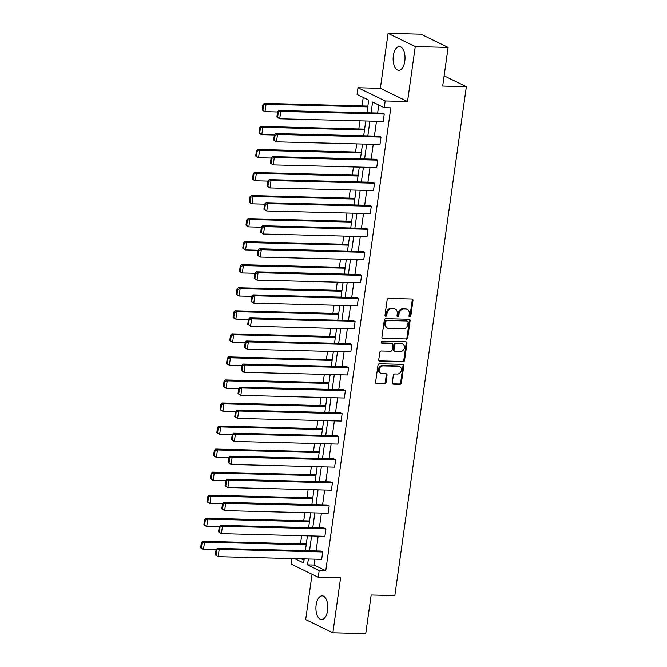 <?xml version="1.0" encoding="UTF-8"?>
<svg xmlns="http://www.w3.org/2000/svg" width="667" height="667" viewBox="0 0 667 667"><rect width="100%" height="100%" fill="white"/><g stroke="black" fill="none" stroke-linecap="round" stroke-linejoin="round"><path stroke-width="1" d="M409.771 316.883A1.042 0.884 115.9 0 0 410.814 315.891L412.981 300.483A1.492 1.259 115.9 0 0 411.889 298.999L388.661 298.399A1.492 1.259 115.9 0 0 387.168 299.817L385.001 315.224A1.042 0.884 115.9 0 0 386.81 315.274L387.085 313.282A4.777 4.027 115.9 0 1 391.871 308.746L393.805 308.796A4.777 4.027 115.9 0 1 395.248 309.138A4.777 4.027 115.9 0 1 397.282 313.54L397.007 315.533A1.042 0.884 115.9 0 0 398.808 315.583L399.091 313.59A4.777 4.027 115.9 0 1 403.877 309.054L405.811 309.104A4.777 4.027 115.9 0 1 407.245 309.446A4.777 4.027 115.9 0 1 409.288 313.849L409.004 315.841A1.042 0.884 115.9 0 0 409.771 316.883M409.138 316.517A1.042 0.884 115.9 0 0 410.08 315.533L412.248 300.125A1.492 1.259 115.9 0 0 411.939 298.999M385.134 315.908A1.042 0.884 115.9 0 0 386.076 314.916L386.351 312.923L387.085 313.282M397.132 316.216A1.042 0.884 115.9 0 0 398.074 315.224L398.357 313.232L399.091 313.59M316.141 604.944A11.856 5.945 91.5 0 1 322.178 595.873A11.856 5.945 91.5 0 1 327.605 610.513A11.856 5.945 91.5 0 1 321.569 619.585A11.856 5.945 91.5 0 1 316.141 604.944M393.347 55.644A11.856 5.945 91.5 0 1 399.375 46.573A11.856 5.945 91.5 0 1 404.802 61.214A11.856 5.945 91.5 0 1 398.766 70.285A11.856 5.945 91.5 0 1 393.347 55.644M388.077 33.35L420.952 34.192L448.132 47.415L415.258 46.573L388.077 33.35L380.357 88.311L358.004 87.736L385.184 100.959L384.234 107.679L372.595 102.018L371.069 112.865M312.056 574.27L305.686 619.585L332.866 632.808L340.595 577.847L318.242 577.28L291.062 564.057L291.829 558.579M448.132 47.415L442.696 86.051L466.366 86.652L394.839 595.623L371.169 595.014L365.741 633.65L332.866 632.808M392.296 382.691A1.492 1.259 115.9 0 0 393.38 384.175L399.9 384.342A1.492 1.259 115.9 0 0 401.392 382.925L403.802 365.808A1.492 1.259 115.9 0 0 402.71 364.332L379.481 363.732A1.492 1.259 115.9 0 0 377.989 365.149L375.579 382.266A1.492 1.259 115.9 0 0 376.672 383.742L384.542 383.95A1.492 1.259 115.9 0 0 386.035 382.533L387.06 375.204A1.492 1.259 115.9 0 0 385.976 373.72L382.074 373.62A3.994 3.368 115.9 0 1 380.874 373.337A3.994 3.368 115.9 0 1 379.323 368.951A3.994 3.368 115.9 0 1 383.166 365.866L398.457 366.258A3.994 3.368 115.9 0 1 399.658 366.55A3.994 3.368 115.9 0 1 401.209 370.927A3.994 3.368 115.9 0 1 397.365 374.012L394.814 373.954A1.492 1.259 115.9 0 0 393.322 375.371L392.296 382.691M380.357 88.311L407.537 101.534L415.258 46.573M407.537 101.534L385.184 100.959M314.941 559.171L314.115 565.057L325.763 570.719L390.812 107.846L384.234 107.679M325.763 570.719L319.185 570.552L318.242 577.28M406.236 339.236A1.492 1.259 115.9 0 0 407.729 337.819L410.138 320.71A1.492 1.259 115.9 0 0 409.046 319.226L385.818 318.634A1.492 1.259 115.9 0 0 384.325 320.052L381.916 337.16A1.492 1.259 115.9 0 0 383.008 338.644L405.503 338.886A1.492 1.259 115.9 0 0 406.995 337.469L409.405 320.352A1.492 1.259 115.9 0 0 409.096 319.226M406.97 343.263L404.561 360.372A1.492 1.259 115.9 0 1 403.068 361.789L379.84 361.197A1.492 1.259 115.9 0 1 378.748 359.713L379.781 352.393A1.492 1.259 115.9 0 1 381.274 350.975L390.695 351.209A1.492 1.259 115.9 0 0 392.188 349.8L392.871 344.939A1.492 1.259 115.9 0 0 391.787 343.455L381.974 343.205A1.042 0.884 115.9 0 1 382.266 341.171L405.878 341.779A1.492 1.259 115.9 0 1 406.97 343.263L406.236 342.905L403.827 360.013L404.561 360.372M466.366 86.652L444.139 75.838M309.563 520.935L205.911 518.217L207.745 519.109L309.446 521.711M316.041 474.837L212.389 472.119L214.224 473.011L315.925 475.621M322.52 428.748L218.868 426.03L220.702 426.922L322.403 429.523M328.998 382.65L225.346 379.932L227.18 380.824L328.881 383.425M335.476 336.552L231.824 333.833L233.658 334.726L335.359 337.335M341.954 290.462L238.302 287.744L240.137 288.636L341.837 291.237M348.432 244.364L244.781 241.646L246.623 242.538L348.316 245.139M354.911 198.266L251.259 195.548L253.101 196.44L354.794 199.049M361.389 152.176L257.737 149.458L259.58 150.35L361.272 152.951M367.867 106.078L264.215 103.36L266.058 104.252L367.75 106.853M363.232 97.465L362.056 105.861M359.947 120.844L358.813 128.914M356.712 143.889L355.578 151.959M353.468 166.933L352.334 175.004M350.233 189.987L349.099 198.057M346.99 213.031L345.856 221.102M343.755 236.076L342.621 244.147M340.512 259.13L339.378 267.2M337.277 282.174L336.143 290.245M334.034 305.219L332.9 313.29M330.799 328.272L329.665 336.343M327.555 351.317L326.421 359.388M324.32 374.362L323.187 382.433M321.077 397.415L319.943 405.486M317.842 420.46L316.708 428.531M314.599 443.505L313.465 451.576M311.364 466.558L310.23 474.629M308.121 489.603L306.987 497.674M304.886 512.648L303.752 520.719M301.642 535.701L300.509 543.772M301.292 558.821L304.044 560.163M364.624 129.123L260.98 126.405L262.815 127.297L364.515 129.907M358.146 175.221L254.502 172.503L256.336 173.395L358.037 175.996M351.667 221.319L248.024 218.601L249.858 219.493L351.559 222.094M345.189 267.409L241.546 264.691L243.38 265.583L345.081 268.192M338.711 313.507L235.067 310.789L236.902 311.681L338.603 314.282M332.233 359.605L228.589 356.887L230.423 357.779L332.124 360.38M325.754 405.694L222.111 402.976L223.945 403.868L325.646 406.478M319.276 451.792L215.633 449.074L217.467 449.967L319.168 452.568M312.798 497.89L209.155 495.172L210.989 496.065L312.69 498.666M306.32 543.98L202.676 541.262L204.511 542.154L306.211 544.764M366.925 112.756L368.701 100.125L357.053 94.456L358.004 87.736M294.714 558.654L303.652 562.998L304.227 558.896M305.378 550.667L307.462 535.843M308.621 527.614L310.705 512.798M311.856 504.569L313.94 489.753M315.099 481.524L317.184 466.7M318.334 458.471L320.418 443.655M321.577 435.426L323.662 420.61M324.812 412.381L326.897 397.557M328.056 389.328L330.14 374.512M331.291 366.283L333.375 351.467M334.534 343.238L336.618 328.414M337.769 320.185L339.853 305.369M341.012 297.14L343.096 282.324M344.247 274.095L346.331 259.271M347.49 251.042L349.575 236.226M350.725 227.997L352.81 213.182M353.969 204.952L356.053 190.128M357.204 181.899L359.288 167.084M360.447 158.854L362.531 144.039M363.682 135.81L365.766 120.985M308.371 559.004L307.545 564.891L319.185 570.552M369.91 121.094L367.834 135.91M366.675 144.147L364.591 158.963M363.432 167.192L361.356 182.008M360.197 190.237L358.112 205.052M356.953 213.29L354.877 228.106M353.718 236.335L351.634 251.151M350.475 259.38L348.399 274.195M347.24 282.433L345.156 297.249M343.997 305.478L341.921 320.293M340.762 328.523L338.678 343.338M337.519 351.576L335.443 366.391M334.284 374.621L332.199 389.436M331.04 397.665L328.964 412.481M327.805 420.719L325.721 435.534M324.562 443.763L322.486 458.579M321.327 466.808L319.243 481.624M318.084 489.861L316.008 504.677M314.849 512.906L312.765 527.722M311.606 535.951L309.53 550.767M314.115 565.057L307.545 564.891M378.773 105.019L377.647 113.031M376.488 121.261L374.404 136.085M373.245 144.314L371.169 159.13M370.01 167.359L367.926 182.174M366.767 190.403L364.691 205.228M363.532 213.457L361.447 228.272M360.288 236.502L358.212 251.317M357.053 259.546L354.969 274.37M353.81 282.6L351.734 297.415M350.575 305.644L348.491 320.46M347.332 328.689L345.256 343.513M344.097 351.742L342.013 366.558M340.854 374.787L338.778 389.603M337.619 397.832L335.534 412.656M334.375 420.885L332.299 435.701M331.14 443.93L329.056 458.746M327.897 466.975L325.821 481.799M324.662 490.028L322.578 504.844M321.419 513.073L319.343 527.889M318.184 536.118L316.1 550.942M322.703 551.951L219.201 549.3L217.367 548.407L320.869 551.059L322.703 551.951L321.669 559.338L218.167 556.687L215.324 554.911L216.058 555.269L216.783 550.1L216.05 549.741L215.324 554.911M325.946 528.906L222.445 526.255L220.602 525.363L324.112 528.014L325.946 528.906L324.904 536.293L221.402 533.642L218.568 531.866L219.301 532.224L220.027 527.055L219.293 526.697L218.568 531.866M329.181 505.861L225.679 503.21L223.845 502.318L327.347 504.969L329.181 505.861L328.147 513.248L224.646 510.597L221.803 508.821L222.536 509.179L223.262 504.002L222.528 503.643L221.803 508.821M332.424 482.808L228.923 480.157L227.08 479.265L330.59 481.916L332.424 482.808L331.382 490.195L227.881 487.544L225.046 485.768L225.78 486.126L226.505 480.957L225.771 480.599L225.046 485.768M335.659 459.763L232.158 457.112L230.323 456.22L333.825 458.871L335.659 459.763L334.626 467.15L231.124 464.499L228.281 462.723L229.014 463.081L229.74 457.912L229.006 457.554L228.281 462.723M338.903 436.718L235.401 434.067L233.558 433.175L337.068 435.826L338.903 436.718L337.861 444.105L234.359 441.454L231.524 439.678L232.258 440.037L232.983 434.859L232.249 434.5L231.524 439.678M342.138 413.665L238.636 411.014L236.802 410.122L340.303 412.773L342.138 413.665L341.104 421.052L237.602 418.401L234.759 416.625L235.493 416.983L236.218 411.814L235.484 411.456L234.759 416.625M345.381 390.62L241.879 387.969L240.037 387.077L343.547 389.728L345.381 390.62L344.339 398.007L240.837 395.356L238.002 393.58L238.736 393.939L239.461 388.769L238.728 388.411L238.002 393.58M348.616 367.575L245.114 364.924L243.28 364.032L346.782 366.683L348.616 367.575L347.582 374.962L244.08 372.311L241.237 370.535L241.971 370.894L242.696 365.716L241.963 365.358L241.237 370.535M351.859 344.522L248.357 341.871L246.515 340.979L350.025 343.63L351.859 344.522L350.817 351.909L247.315 349.258L244.481 347.482L245.214 347.84L245.94 342.671L245.206 342.313L244.481 347.482M355.094 321.477L251.592 318.826L249.758 317.934L353.26 320.585L355.094 321.477L354.06 328.864L250.559 326.213L247.715 324.437L248.449 324.796L249.175 319.626L248.441 319.268L247.715 324.437M358.337 298.432L254.836 295.781L252.993 294.889L356.503 297.54L358.337 298.432L357.295 305.82L253.793 303.168L250.959 301.392L251.692 301.751L252.418 296.573L251.684 296.215L250.959 301.392M361.572 275.379L258.071 272.728L256.236 271.836L359.738 274.487L361.572 275.379L360.539 282.766L257.037 280.115L254.194 278.339L254.927 278.698L255.653 273.528L254.919 273.17L254.194 278.339M364.816 252.334L261.314 249.683L259.471 248.791L362.981 251.442L364.816 252.334L363.773 259.721L260.272 257.07L257.437 255.294L258.171 255.653L258.896 250.484L258.162 250.125L257.437 255.294M368.051 229.29L264.549 226.638L262.715 225.746L366.216 228.397L368.051 229.29L367.017 236.677L263.515 234.025L260.672 232.249L261.406 232.608L262.131 227.43L261.397 227.072L260.672 232.249M371.294 206.236L267.792 203.585L265.95 202.693L369.46 205.344L371.294 206.236L370.252 213.623L266.75 210.972L263.915 209.196L264.649 209.555L265.374 204.385L264.641 204.027L263.915 209.196M374.529 183.192L271.027 180.54L269.193 179.648L372.695 182.299L374.529 183.192L373.495 190.579L269.993 187.927L267.15 186.151L267.884 186.51L268.609 181.341L267.876 180.982L267.15 186.151M377.772 160.147L274.27 157.495L272.428 156.603L375.938 159.255L377.772 160.147L376.73 167.534L273.228 164.882L270.393 163.107L271.127 163.465L271.853 158.287L271.119 157.929L270.393 163.107M381.007 137.094L277.505 134.442L275.671 133.55L379.173 136.201L381.007 137.094L379.973 144.481L276.471 141.829L273.628 140.053L274.362 140.412L275.087 135.243L274.354 134.884L273.628 140.053M384.25 114.049L280.749 111.397L278.906 110.505L382.416 113.157L384.25 114.049L383.208 121.436L279.706 118.784L276.872 117.008L277.605 117.367L278.331 112.198L277.597 111.839L276.872 117.008M407.245 309.446L406.511 309.088A4.777 4.027 115.9 0 0 405.077 308.746L405.811 309.104M398.357 313.232A4.777 4.027 115.9 0 1 403.143 308.696L405.077 308.746M395.248 309.138L394.505 308.788A4.777 4.027 115.9 0 0 393.071 308.437L393.805 308.796M386.351 312.923A4.777 4.027 115.9 0 1 391.137 308.387L393.071 308.437M382.224 338.286A1.492 1.259 115.9 0 0 382.274 338.286L405.503 338.886M408.104 322.261A1.042 0.884 115.9 0 0 407.345 321.219L386.952 320.702A1.042 0.884 115.9 0 0 385.91 321.694L385.609 323.795A4.777 4.027 115.9 0 0 387.652 328.197A4.777 4.027 115.9 0 0 389.086 328.539L403.026 328.898A4.777 4.027 115.9 0 0 407.812 324.362L408.104 322.261M407.662 321.294L406.928 320.944A1.042 0.884 115.9 0 0 406.612 320.86L407.345 321.219M387.652 328.197L386.918 327.839A4.777 4.027 115.9 0 1 384.876 323.437L385.176 321.336A1.042 0.884 115.9 0 1 386.218 320.343L406.612 320.86M379.056 360.839A1.492 1.259 115.9 0 0 379.106 360.839L402.334 361.431A1.492 1.259 115.9 0 0 403.827 360.013M392.238 343.563L391.504 343.205A1.492 1.259 115.9 0 0 391.054 343.096L381.349 342.846M400.475 351.467A3.994 3.368 115.9 0 0 404.31 348.374A3.994 3.368 115.9 0 0 402.76 343.997A3.994 3.368 115.9 0 0 401.559 343.705L396.173 343.563A1.492 1.259 115.9 0 0 394.681 344.981L393.997 349.841A1.492 1.259 115.9 0 0 395.081 351.326L400.475 351.467M402.76 343.997L402.026 343.638A3.994 3.368 115.9 0 0 400.825 343.347L401.559 343.705M394.631 351.217L393.897 350.859A1.492 1.259 115.9 0 1 393.263 349.483L393.947 344.631A1.492 1.259 115.9 0 1 395.439 343.213L400.825 343.347M406.236 342.905A1.492 1.259 115.9 0 0 405.928 341.779M399.658 366.55L398.924 366.191A3.994 3.368 115.9 0 0 397.724 365.9L398.457 366.258M380.874 373.337L380.14 372.978A3.994 3.368 115.9 0 1 378.589 368.593A3.994 3.368 115.9 0 1 382.433 365.508L397.724 365.9M375.888 383.383A1.492 1.259 115.9 0 0 375.93 383.392L383.808 383.592A1.492 1.259 115.9 0 0 385.301 382.174L386.326 374.846A1.492 1.259 115.9 0 0 386.026 373.728M392.596 383.817A1.492 1.259 115.9 0 0 392.646 383.817L399.166 383.984A1.492 1.259 115.9 0 0 400.659 382.566L403.06 365.458A1.492 1.259 115.9 0 0 402.76 364.332M277.58 111.964L265.016 111.639L263.182 110.747L262.173 109.863L262.915 110.222L263.64 105.044L262.906 104.694L262.173 109.863M263.64 105.044L266.058 104.252L265.016 111.639L262.915 110.222M262.906 104.694L264.215 103.36M278.331 112.198L280.749 111.397L279.706 118.784L277.605 117.367M278.906 110.505L277.597 111.839M274.337 135.009L261.772 134.684L259.938 133.792L258.938 132.908L259.671 133.267L260.397 128.097L259.663 127.739L258.938 132.908M260.397 128.097L262.815 127.297L261.772 134.684L259.671 133.267M259.663 127.739L260.98 126.405M271.102 158.054L258.538 157.737L256.703 156.845L255.694 155.961L256.436 156.311L257.162 151.142L256.428 150.784L255.694 155.961M257.162 151.142L259.58 150.35L258.538 157.737L256.436 156.311M256.428 150.784L257.737 149.458M275.087 135.243L277.505 134.442L276.471 141.829L274.362 140.412M275.671 133.55L274.354 134.884M271.853 158.287L274.27 157.495L273.228 164.882L271.127 163.465M272.428 156.603L271.119 157.929M267.859 181.107L255.294 180.782L253.46 179.89L252.46 179.006L253.193 179.365L253.919 174.187L253.185 173.837L252.46 179.006M253.919 174.187L256.336 173.395L255.294 180.782L253.193 179.365M253.185 173.837L254.502 172.503M268.609 181.341L271.027 180.54L269.993 187.927L267.884 186.51M269.193 179.648L267.876 180.982M264.624 204.152L252.059 203.827L250.225 202.935L249.216 202.051L249.958 202.409L250.684 197.24L249.95 196.882L249.216 202.051M250.684 197.24L253.101 196.44L252.059 203.827L249.958 202.409M249.95 196.882L251.259 195.548M265.374 204.385L267.792 203.585L266.75 210.972L264.649 209.555M265.95 202.693L264.641 204.027M261.381 227.197L248.816 226.88L246.982 225.988L245.981 225.104L246.715 225.454L247.44 220.285L246.707 219.927L245.981 225.104M247.44 220.285L249.858 219.493L248.816 226.88L246.715 225.454M246.707 219.927L248.024 218.601M262.131 227.43L264.549 226.638L263.515 234.025L261.406 232.608M262.715 225.746L261.397 227.072M258.146 250.25L245.581 249.925L243.747 249.033L242.738 248.149L243.48 248.508L244.205 243.33L243.472 242.98L242.738 248.149M244.205 243.33L246.623 242.538L245.581 249.925L243.48 248.508M243.472 242.98L244.781 241.646M258.896 250.484L261.314 249.683L260.272 257.07L258.171 255.653M259.471 248.791L258.162 250.125M254.902 273.295L242.338 272.97L240.504 272.078L239.503 271.194L240.237 271.552L240.962 266.383L240.228 266.025L239.503 271.194M240.962 266.383L243.38 265.583L242.338 272.97L240.237 271.552M240.228 266.025L241.546 264.691M255.653 273.528L258.071 272.728L257.037 280.115L254.927 278.698M256.236 271.836L254.919 273.17M251.667 296.34L239.103 296.023L237.269 295.131L236.26 294.247L237.002 294.597L237.727 289.428L236.993 289.069L236.26 294.247M237.727 289.428L240.137 288.636L239.103 296.023L237.002 294.597M236.993 289.069L238.302 287.744M252.418 296.573L254.836 295.781L253.793 303.168L251.692 301.751M252.993 294.889L251.684 296.215M248.424 319.393L235.86 319.068L234.025 318.176L233.025 317.292L233.758 317.65L234.484 312.473L233.75 312.123L233.025 317.292M234.484 312.473L236.902 311.681L235.86 319.068L233.758 317.65M233.75 312.123L235.067 310.789M245.189 342.438L232.625 342.113L230.79 341.221L229.782 340.337L230.524 340.695L231.249 335.526L230.515 335.168L229.782 340.337M231.249 335.526L233.658 334.726L232.625 342.113L230.524 340.695M230.515 335.168L231.824 333.833M241.946 365.483L229.381 365.166L227.547 364.274L226.547 363.39L227.28 363.74L228.006 358.571L227.272 358.212L226.547 363.39M228.006 358.571L230.423 357.779L229.381 365.166L227.28 363.74M227.272 358.212L228.589 356.887M238.711 388.536L226.146 388.211L224.312 387.319L223.303 386.435L224.045 386.793L224.771 381.616L224.037 381.266L223.303 386.435M224.771 381.616L227.18 380.824L226.146 388.211L224.045 386.793M224.037 381.266L225.346 379.932M235.468 411.581L222.903 411.256L221.069 410.363L220.068 409.48L220.802 409.838L221.527 404.669L220.794 404.31L220.068 409.48M221.527 404.669L223.945 403.868L222.903 411.256L220.802 409.838M220.794 404.31L222.111 402.976M232.233 434.626L219.668 434.309L217.834 433.417L216.825 432.533L217.567 432.883L218.292 427.714L217.559 427.355L216.825 432.533M218.292 427.714L220.702 426.922L219.668 434.309L217.567 432.883M217.559 427.355L218.868 426.03M228.989 457.679L216.425 457.354L214.591 456.461L213.59 455.578L214.324 455.936L215.049 450.759L214.315 450.408L213.59 455.578M215.049 450.759L217.467 449.967L216.425 457.354L214.324 455.936M214.315 450.408L215.633 449.074M225.754 480.724L213.19 480.398L211.356 479.506L210.347 478.623L211.089 478.981L211.814 473.812L211.08 473.453L210.347 478.623M211.814 473.812L214.224 473.011L213.19 480.398L211.089 478.981M211.08 473.453L212.389 472.119M222.511 503.768L209.947 503.452L208.112 502.559L207.112 501.676L207.846 502.026L208.571 496.857L207.837 496.498L207.112 501.676M208.571 496.857L210.989 496.065L209.947 503.452L207.846 502.026M207.837 496.498L209.155 495.172M219.276 526.822L206.712 526.496L204.877 525.604L203.869 524.721L204.611 525.079L205.336 519.901L204.602 519.551L203.869 524.721M205.336 519.901L207.745 519.109L206.712 526.496L204.611 525.079M204.602 519.551L205.911 518.217M249.175 319.626L251.592 318.826L250.559 326.213L248.449 324.796M249.758 317.934L248.441 319.268M245.94 342.671L248.357 341.871L247.315 349.258L245.214 347.84M246.515 340.979L245.206 342.313M242.696 365.716L245.114 364.924L244.08 372.311L241.971 370.894M243.28 364.032L241.963 365.358M239.461 388.769L241.879 387.969L240.837 395.356L238.736 393.939M240.037 387.077L238.728 388.411M236.218 411.814L238.636 411.014L237.602 418.401L235.493 416.983M236.802 410.122L235.484 411.456M232.983 434.859L235.401 434.067L234.359 441.454L232.258 440.037M233.558 433.175L232.249 434.5M229.74 457.912L232.158 457.112L231.124 464.499L229.014 463.081M230.323 456.22L229.006 457.554M226.505 480.957L228.923 480.157L227.881 487.544L225.78 486.126M227.08 479.265L225.771 480.599M223.262 504.002L225.679 503.21L224.646 510.597L222.536 509.179M223.845 502.318L222.528 503.643M220.027 527.055L222.445 526.255L221.402 533.642L219.301 532.224M220.602 525.363L219.293 526.697M216.033 549.866L203.468 549.541L201.634 548.649L200.634 547.765L201.367 548.124L202.093 542.955L201.359 542.596L200.634 547.765M202.093 542.955L204.511 542.154L203.468 549.541L201.367 548.124M201.359 542.596L202.676 541.262M216.783 550.1L219.201 549.3L218.167 556.687L216.058 555.269M217.367 548.407L216.05 549.741M410.08 315.533L410.814 315.891M386.076 314.916L386.81 315.274M398.074 315.224L398.808 315.583M403.143 308.696L403.877 309.054M391.137 308.387L391.871 308.746M412.248 300.125L412.981 300.483M382.274 338.286L383.008 338.644M409.405 320.352L410.138 320.71M406.995 337.469L407.729 337.819M386.218 320.343L386.952 320.702M385.176 321.336L385.91 321.694M384.876 323.437L385.609 323.795M402.334 361.431L403.068 361.789M379.106 360.839L379.84 361.197M391.054 343.096L391.787 343.455M381.407 342.93L381.974 343.205M395.439 343.213L396.173 343.563M393.947 344.631L394.681 344.981M393.263 349.483L393.997 349.841M382.433 365.508L383.166 365.866M386.326 374.846L387.06 375.204M385.301 382.174L386.035 382.533M383.808 383.592L384.542 383.95M375.93 383.392L376.672 383.742M403.06 365.458L403.802 365.808M400.659 382.566L401.392 382.925M399.166 383.984L399.9 384.342M392.646 383.817L393.38 384.175"/></g></svg>
